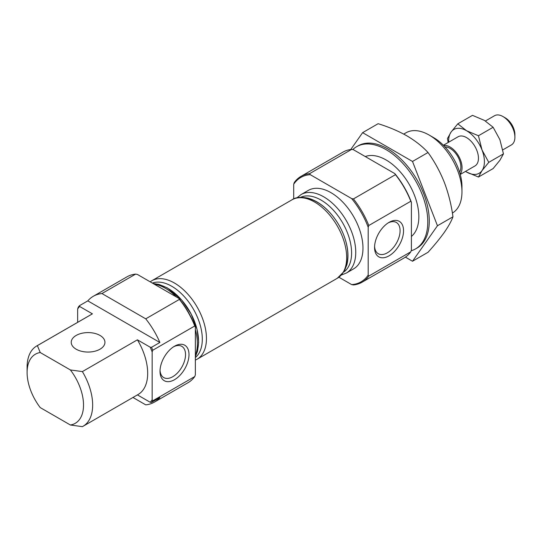 <?xml version="1.0" encoding="UTF-8"?>
<svg xmlns="http://www.w3.org/2000/svg" width="542" height="542" viewBox="0 0 542 542"><rect width="100%" height="100%" fill="white"/><g stroke="black" fill="none" stroke-linecap="round" stroke-linejoin="round"><path stroke-width="0.81" d="M338.899 277.233L351.643 284.597L353.438 284.943A61.104 35.277 -120 0 0 362.09 282.206A61.104 35.277 -120 0 0 368.79 276.081L368.194 275.038L368.194 227.24A60.264 34.79 -120 0 0 351.643 198.575L310.248 174.673L309.645 173.636A61.104 35.277 -120 0 0 300.986 176.374A61.104 35.277 -120 0 0 294.292 182.498L293.696 184.233L293.696 198.948M368.194 227.24L368.79 225.513L410.802 201.251L411.398 202.295L411.398 250.092L410.802 251.82L368.79 276.081M362.09 282.206L404.108 257.951A61.104 35.277 -120 0 0 410.802 251.82M411.398 202.295A60.264 34.79 -120 0 0 394.847 173.63L353.459 149.727L351.656 149.382L309.645 173.636M394.847 173.63L395.457 174.666L353.438 198.921L351.643 198.575M350.782 149.484L362.618 132.655L378.126 123.698C388.783 126.991 398.384 131.049 406.934 135.873C415.382 140.879 422.408 146.421 428.017 152.505L412.509 161.455L437.455 225.75L412.509 261.244L405.402 257.138M362.618 132.655L412.509 161.455M412.509 261.244L428.017 252.287C434.562 245.065 440.009 238.405 444.352 232.315C448.498 226.326 451.371 221.15 452.963 216.8L437.455 225.75M365.267 156.55A46.355 26.761 60 0 1 386.073 159.958A46.355 26.761 60 0 1 415.707 198.745A46.355 26.761 60 0 1 411.398 236.454M411.168 250.777A58.997 34.065 -120 0 0 415.572 248.9A58.997 34.065 -120 0 0 415.572 180.777A58.997 34.065 -120 0 0 356.575 146.713A58.997 34.065 -120 0 0 352.747 149.592M415.572 248.9L417.062 248.04A58.997 34.065 -120 0 0 417.062 179.917A58.997 34.065 -120 0 0 358.066 145.852L356.575 146.713M173.609 346.778A18.049 10.42 -60 0 1 181.794 346.338A18.049 10.42 -60 0 1 184.565 360.796A18.049 10.42 -60 0 1 172.769 376.704A18.049 10.42 -60 0 1 163.745 377.598A18.049 10.42 -60 0 1 160.039 370.288M174.504 379.705A20.494 11.836 -60 0 1 160.012 371.331A20.494 11.836 -60 0 1 174.504 346.23A20.494 11.836 -60 0 1 188.995 354.597A20.494 11.836 -60 0 1 174.504 379.705M388.16 222.911A18.049 10.42 -60 0 1 396.344 222.464A18.049 10.42 -60 0 1 399.115 236.929A18.049 10.42 -60 0 1 387.32 252.836A18.049 10.42 -60 0 1 378.296 253.731A18.049 10.42 -60 0 1 374.583 246.42M452.963 216.8C451.364 204.876 448.491 193.413 444.352 182.424C439.996 171.523 434.548 161.55 428.017 152.505M452.387 213.047A46.355 26.761 -120 0 0 461.96 191.841A46.355 26.761 -120 0 0 429.183 135.073A46.355 26.761 -120 0 0 406.005 132.776L403.715 134.091M461.96 191.841L461.96 186.57A39.891 23.035 -120 0 0 433.749 137.709L429.183 135.073M194.768 325.979A61.104 35.277 -120 0 0 179.416 299.394L145.744 318.832A61.104 35.277 -120 0 1 159.883 342.483L151.536 347.3A61.104 35.277 -120 0 1 152.749 350.24L194.768 325.979L195.364 327.022A60.264 34.79 -120 0 0 178.813 298.357L179.416 299.394M178.813 298.357L137.417 274.455L135.622 274.11L101.95 293.547L145.744 318.832M101.95 293.547A61.104 35.277 -120 0 0 93.292 296.284A61.104 35.277 -120 0 0 87.811 300.871L79.464 305.688L79.586 306.447A60.264 34.79 -120 0 0 77.655 308.96L77.655 322.341M159.883 342.483L87.811 300.871M132.953 397.469L145.744 404.854A61.104 35.277 -120 0 0 154.395 402.123A61.104 35.277 -120 0 0 159.883 397.537L151.536 402.354L150.229 402.279L137.424 394.888M83.055 426.276L138.081 394.508A46.355 26.761 -120 0 0 137.404 339.827L82.377 371.595A46.355 26.761 -120 0 1 83.055 426.276A46.355 26.761 -120 0 1 82.377 426.649L70.392 425.003L40.23 407.591A39.891 23.035 -120 0 1 27.1 372.483L27.1 367.212A46.355 26.761 -120 0 1 36.7 345.986L91.727 314.218A46.355 26.761 -120 0 1 92.411 313.845L37.378 345.62L40.23 352.537A39.891 23.035 -120 0 0 27.1 372.483M195.364 327.022L195.364 374.82L194.768 376.554L152.749 400.809L152.153 399.766L152.153 351.968A60.264 34.79 -120 0 0 150.229 347.226L151.536 347.3M152.153 351.968L152.749 350.24M37.378 345.62A46.355 26.761 -120 0 0 36.7 345.986M79.586 306.447L92.411 313.845M301.061 194.578A45.304 26.158 -120 0 1 346.365 220.73A45.304 26.158 -120 0 1 346.365 273.039L353.594 268.866A45.304 26.158 -120 0 0 353.594 216.556A45.304 26.158 -120 0 0 308.296 190.405L301.061 194.578L296.908 197.864M310.248 174.673A60.264 34.79 -120 0 0 293.696 184.233M351.643 284.597A60.264 34.79 -120 0 0 368.194 275.038M154.395 402.123L188.067 382.679A61.104 35.277 -120 0 0 194.768 376.554M76.165 349.204A16.856 9.729 0 0 0 94.538 351.311A16.856 9.729 0 0 0 104.945 342.32A16.856 9.729 0 0 0 88.089 332.592A16.856 9.729 0 0 0 71.232 342.32A16.856 9.729 0 0 0 76.165 349.204M40.23 352.537L70.392 369.949L82.377 371.595M137.404 339.827L150.229 347.226M79.464 305.688A61.104 35.277 -120 0 0 78.251 307.233L77.655 308.96M389.054 255.831A20.494 11.836 -60 0 1 374.556 247.464A20.494 11.836 -60 0 1 389.054 222.362A20.494 11.836 -60 0 1 403.546 230.729A20.494 11.836 -60 0 1 389.054 255.831M351.656 149.382A61.104 35.277 -120 0 0 343.005 152.112L300.986 176.374M151.536 402.354A61.104 35.277 -120 0 0 152.749 400.809M150.229 402.279A60.264 34.79 -120 0 0 152.153 399.766M135.622 274.11A61.104 35.277 -120 0 0 126.963 276.84L93.292 296.284M368.79 225.513A61.104 35.277 -120 0 0 353.438 198.921M410.802 201.251A61.104 35.277 -120 0 0 395.457 174.666M70.392 425.003A39.891 23.035 -120 0 0 70.392 369.949M459.589 172.132A15.169 8.76 -120 0 0 457.726 156.442A15.169 8.76 -120 0 0 445.063 146.977M460.151 174.063A16.856 9.729 -120 0 0 458.566 155.954A16.856 9.729 -120 0 0 443.674 145.52M465.531 171.394A25.284 14.6 -120 0 0 466.526 172.004L478.451 177.038L482.014 170.622A25.284 14.6 -120 0 0 482.014 149.971A25.284 14.6 -120 0 0 466.526 130.71A25.284 14.6 -120 0 0 451.046 132.092L447.482 138.515L448.153 142.499M465.524 171.401L466.526 172.004A25.284 14.6 -120 0 0 482.014 170.622L488.769 162.356L482.014 149.971L478.451 135.751L493.132 127.268L499.893 139.653L503.457 153.874L499.893 160.296L493.132 168.562L478.451 177.038M478.451 135.751L466.526 130.71L457.8 123.827L451.046 132.092A25.284 14.6 -120 0 0 448.674 142.2M443.403 145.242L458.098 136.76A16.856 9.729 60 0 1 466.526 137.593A16.856 9.729 60 0 1 477.543 152.444A16.856 9.729 60 0 1 474.955 165.954L460.26 174.443M457.8 123.827L472.488 115.351L484.406 120.392L493.132 127.268M488.769 162.356L503.457 153.874M502.786 149.89L511.411 144.91A16.856 9.729 -120 0 0 514.9 137.194A16.856 9.729 -120 0 0 502.983 116.55A16.856 9.729 -120 0 0 494.555 115.71L485.415 120.988M514.9 137.194L514.9 134.552A13.625 7.866 -120 0 0 505.266 117.865L502.983 116.55M343.743 272.064A43.204 24.939 -120 0 0 342.652 222.877A43.204 24.939 -120 0 0 300.6 197.335M344.99 268.392A43.204 24.939 -120 0 0 338.899 225.045A43.204 24.939 -120 0 0 304.401 198.094M337.287 278.283A45.304 26.158 -120 0 0 337.287 225.973A45.304 26.158 -120 0 0 291.982 199.815C295.363 197.268 300.763 196.726 308.174 198.182C316.359 200.499 324.001 205.77 331.101 213.988C338.459 222.708 343.533 232.41 346.311 243.107C348.323 251.17 348.492 258.453 346.826 264.963L344.197 271.325L337.287 278.283L197.071 359.238A45.304 26.158 -120 0 0 197.071 306.921A45.304 26.158 -120 0 0 151.774 280.77L291.982 199.815M195.364 357.557A43.204 24.939 -120 0 0 193.358 309.069A43.204 24.939 -120 0 0 152.37 283.087M195.703 354.583A43.204 24.939 -120 0 0 189.605 311.237A43.204 24.939 -120 0 0 155.114 284.286M195.364 355.491A45.304 26.158 -120 0 0 195.364 329.658M176.529 297.043A45.304 26.158 -120 0 0 154.158 284.123M346.365 273.039L341.44 274.997M197.071 359.238L195.364 360.105M151.774 280.77L150.161 281.82M195.364 356.711L197.539 351.155L198.677 342.158L197.024 329.299L191.136 313.994L181.814 300.18L167.288 287.883L158.887 284.381L153.101 283.513"/></g></svg>
